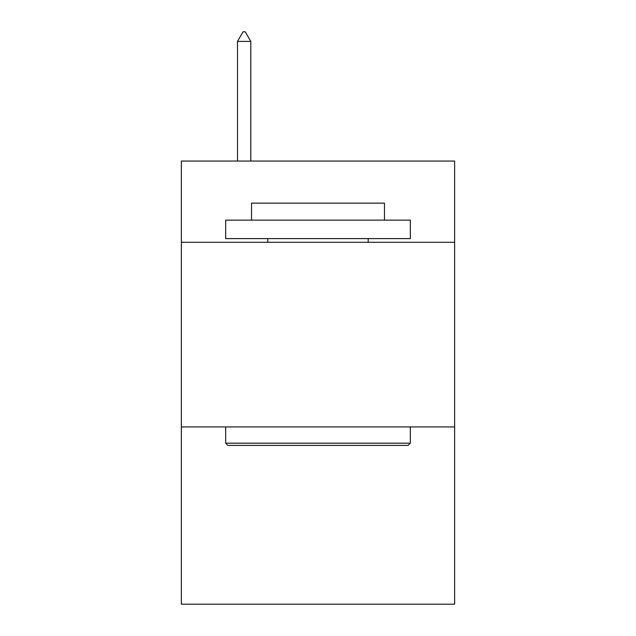 <?xml version="1.0" encoding="UTF-8"?>
<svg xmlns="http://www.w3.org/2000/svg" width="636" height="636" viewBox="0 0 636 636"><rect width="100%" height="100%" fill="white"/><g stroke="black" fill="none" stroke-linecap="round" stroke-linejoin="round"><path stroke-width="0.95" d="M454.637 242.292L454.637 161.051L181.363 161.051L181.363 242.292L454.637 242.292L454.637 604.2L181.363 604.2L181.363 242.292M454.637 426.939L181.363 426.939M227.895 445.407L225.677 443.189L410.323 443.189L408.105 445.407L227.895 445.407M410.323 220.135L410.323 238.603L225.677 238.603L225.677 220.135L410.323 220.135M251.53 220.135L251.53 203.154L384.47 203.154L384.47 220.135M410.323 426.939L410.323 443.189M225.677 426.939L225.677 443.189M368.22 238.603L368.22 242.292M267.78 238.603L267.78 242.292M250.791 41.404L245.25 31.8L243.031 31.8L237.498 41.404L250.791 41.404L250.791 161.051M237.498 41.404L237.498 161.051"/></g></svg>
